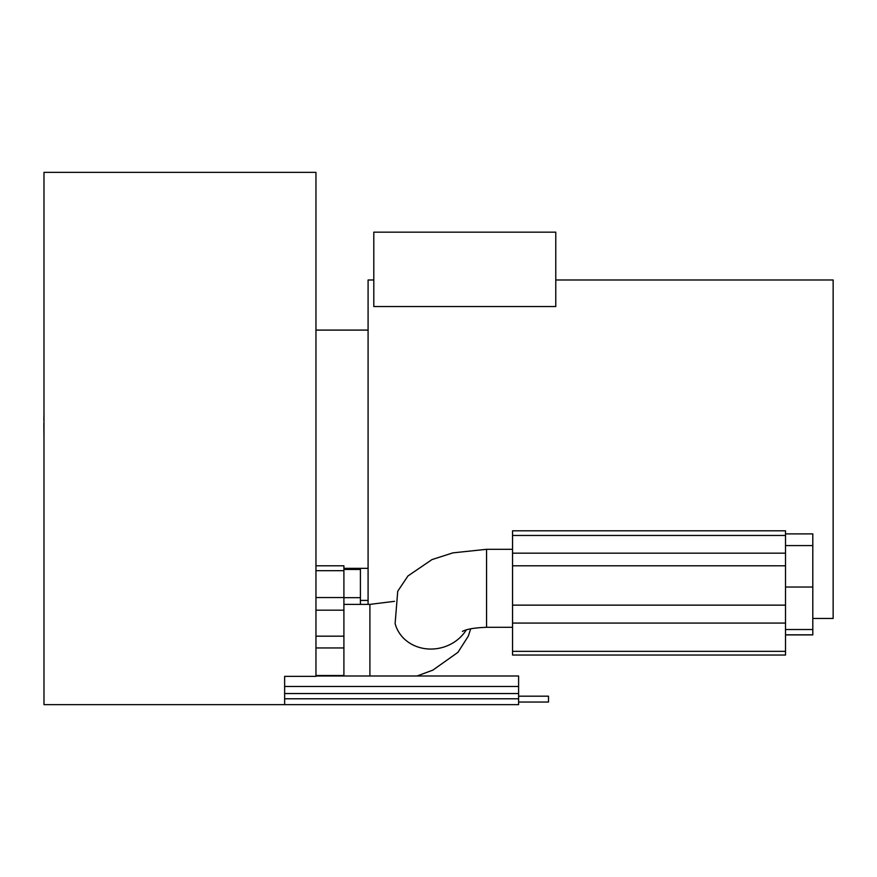<?xml version="1.0" encoding="UTF-8"?>
<svg xmlns="http://www.w3.org/2000/svg" width="877" height="877" viewBox="0 0 877 877"><rect width="100%" height="100%" fill="white"/><g stroke="black" fill="none" stroke-linecap="round" stroke-linejoin="round"><path stroke-width="1.32" d="M43.982 453.935L43.982 480.815M43.982 420.215L43.982 424.194M43.85 423.503L43.982 439.892M43.982 413.484L43.85 420.215M518.603 693.543L284.641 693.543L284.641 676.364L315.961 676.364L315.961 172.363L43.982 172.363L43.982 704.637L518.603 704.637L518.603 675.992L315.961 675.992M315.961 217.858L315.961 208.759M590.539 530.815L564.547 530.815M555.777 306.533L373.799 306.533L373.799 232.153L555.777 232.153L555.777 306.533M368.088 604.374L368.088 279.993L373.799 279.993M812.804 618.46L833.15 618.46L833.15 279.993L555.777 279.993M785.518 634.904L812.804 634.904L812.804 533.896L785.518 533.896M512.552 530.815L512.552 655.031L785.518 655.031L785.518 530.815L512.552 530.815L785.518 530.815M343.905 675.992L343.905 565.786L315.961 565.786M360.414 604.374L360.414 568.351M315.961 330.092L368.088 330.092M284.641 693.543L284.641 698.783L518.603 698.783M284.641 698.783L284.641 704.637M518.603 702.038L548.498 702.038L548.498 696.185L518.603 696.185M785.518 634.816L812.804 634.816M785.518 629.522L812.804 629.522M785.518 587.02L812.804 587.02M785.518 545.582L812.804 545.582M343.905 604.374L369.908 604.374L369.908 675.992M512.552 549.309L486.56 549.309L452.927 552.861L431.966 559.592L407.937 575.981L397.73 591.241L395.11 623.569A38.994 35.124 -14.7 0 0 397.709 630.245A38.994 35.124 -14.7 0 0 431.045 649.057A38.994 35.124 -14.7 0 0 466.301 629.916M486.56 549.309L486.56 627.296C474.534 627.757 466.487 629.138 462.431 631.429M512.552 605.141L785.518 605.141M512.552 623.076L785.518 623.076M512.552 565.786L785.518 565.786M512.552 553.157L785.518 553.157M512.552 535.452L785.518 535.452M512.552 651.348L785.518 651.348M315.961 675.509L343.905 675.509M315.961 647.95L343.905 647.95M315.961 636.176L343.905 636.176M315.961 610.173L343.905 610.173M315.961 597.544L343.905 597.544M315.961 570.686L343.905 570.686M343.905 597.665L360.414 597.665M343.905 569.458L360.414 569.458M284.641 686.472L518.603 686.472M417.046 675.992L432.887 670.116L457.947 652.345L468.296 636.143L470.719 628.809M369.908 604.374L394.507 601.326M512.552 627.296L486.56 627.296M343.905 568.351L368.088 568.351M360.414 600.416L368.088 600.416"/></g></svg>
